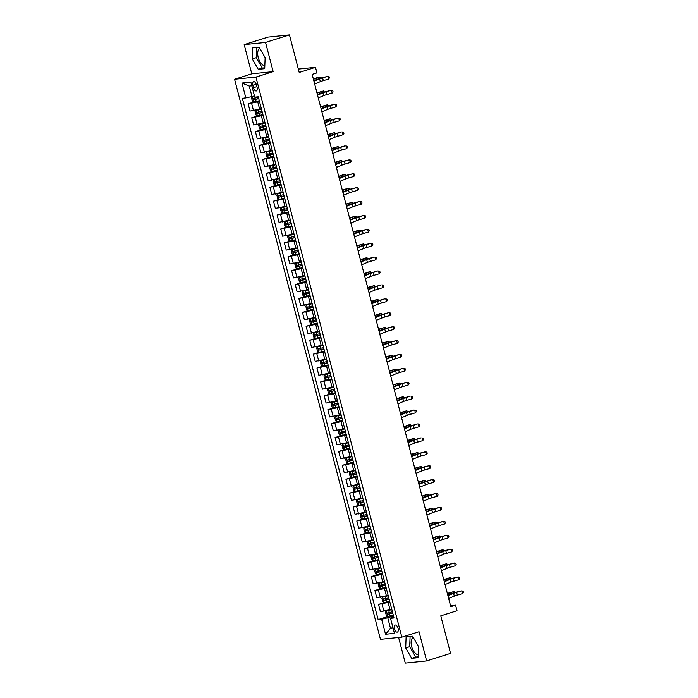 <?xml version="1.0" encoding="UTF-8"?>
<svg xmlns="http://www.w3.org/2000/svg" width="698" height="698" viewBox="0 0 698 698"><rect width="100%" height="100%" fill="white"/><g stroke="black" fill="none" stroke-linecap="round" stroke-linejoin="round"><path stroke-width="1.05" d="M413.277 637.475A9.004 4.458 -107.5 0 0 411.637 646.461A9.004 4.458 -107.5 0 0 418.25 654.689M398.069 628.383A3.691 1.832 -107.5 0 0 395.112 625.05A3.691 1.832 -107.5 0 0 394.37 628.767A3.691 1.832 -107.5 0 0 397.328 632.1A3.691 1.832 -107.5 0 0 398.069 628.383M264.83 65.691A9.004 4.458 72.5 0 1 258.216 57.463A9.004 4.458 72.5 0 1 259.857 48.476M398.602 637.466L405.276 663.1L426.644 660.91L450.55 653.38L440.77 615.837L457.024 610.715L455.576 605.149L450.542 605.663M234.572 79.249L380.462 639.324L401.83 637.134L255.939 77.059L234.572 79.249L251.786 73.822L273.154 71.632L265.545 42.438L244.178 44.62L251.786 73.822M244.178 44.62L268.084 37.09L289.452 34.9L299.224 72.444L315.487 67.322L298.351 69.076M265.545 42.438L289.452 34.9M315.487 67.322L316.936 72.88L312.154 74.389L450.795 606.658L455.576 605.149M252.859 85.252L253.496 87.704A3.577 1.771 -107.5 0 0 256.358 90.932A3.577 1.771 -107.5 0 0 257.073 87.337L256.436 84.886A3.577 1.771 -107.5 0 0 253.575 81.657A3.577 1.771 -107.5 0 0 252.859 85.252L256.218 84.196M251.812 85.802L249.265 86.063L252.013 96.629L242.389 98.435L378.133 619.58L388.018 616.465M245.879 98.078L241.97 83.053L250.861 82.146L254.77 97.162L258.269 96.804L394.012 617.948L390.522 618.306L394.431 633.322L385.54 634.238L381.632 619.222L378.133 619.58M273.154 71.632L255.939 77.059M426.644 660.91L419.044 631.716L401.83 637.134M390.522 618.306L393.716 616.814M392.939 627.581L390.514 628.348L393.07 628.087M254.438 95.87L252.013 96.629M259.49 101.498L248.139 103.845L254.011 101.995M261.375 108.731L250.024 111.069L248.139 103.845M263.111 115.406L251.76 117.744L257.632 115.894M264.996 122.63L253.644 124.977L251.76 117.744M266.732 129.304L255.389 131.652L261.253 129.802M268.617 136.538L257.265 138.885L255.389 131.652M270.353 143.212L259.01 145.55L264.874 143.701M272.237 150.445L260.895 152.783L259.01 145.55M273.974 157.12L262.631 159.458L268.494 157.608M275.858 164.344L264.516 166.691L262.631 159.458M277.603 171.019L266.252 173.366L272.115 171.516M279.479 178.252L268.137 180.59L266.252 173.366M281.224 184.926L269.873 187.265L275.745 185.415M283.1 192.159L271.758 194.498L269.873 187.265M284.845 198.834L273.494 201.172L279.366 199.323M286.73 206.058L275.378 208.405L273.494 201.172M288.466 212.733L277.115 215.08L282.987 213.23M290.351 219.966L278.999 222.304L277.115 215.08M292.087 226.641L280.736 228.979L286.608 227.129M293.971 233.874L282.62 236.212L280.736 228.979M295.708 240.548L284.356 242.887L290.228 241.037M297.592 247.773L286.241 250.12L284.356 242.887M299.329 254.447L287.986 256.794L293.849 254.945M301.213 261.68L289.862 264.019L287.986 256.794M302.949 268.355L291.607 270.693L297.47 268.843M304.834 275.588L293.492 277.926L291.607 270.693M306.57 282.262L295.228 284.601L301.091 282.751M308.455 289.487L297.112 291.834L295.228 284.601M310.2 296.161L298.849 298.508L304.712 296.659M312.076 303.394L300.733 305.733L298.849 298.508M313.821 310.069L302.47 312.407L308.341 310.558M315.705 317.302L304.354 319.64L302.47 312.407M317.442 323.977L306.09 326.315L311.962 324.465M319.326 331.201L307.975 333.548L306.09 326.315M321.063 337.876L309.711 340.223L315.583 338.373M322.947 345.109L311.596 347.447L309.711 340.223M324.683 351.783L313.332 354.122L319.204 352.272M326.568 359.016L315.217 361.355L313.332 354.122M328.304 365.691L316.953 368.029L322.825 366.18M330.189 372.915L318.838 375.262L316.953 368.029M331.925 379.59L320.583 381.937L326.446 380.087M333.81 386.823L322.459 389.161L320.583 381.937M335.546 393.498L324.204 395.836L330.067 393.986M337.431 400.731L326.088 403.069L324.204 395.836M339.167 407.396L327.824 409.743L333.688 407.894M341.052 414.629L329.709 416.976L327.824 409.743M342.797 421.304L331.445 423.651L337.317 421.801M344.672 428.537L333.33 430.875L331.445 423.651M346.417 435.212L335.066 437.55L340.938 435.7M348.302 442.436L336.951 444.783L335.066 437.55M350.038 449.111L338.687 451.458L344.559 449.608M351.923 456.344L340.572 458.691L338.687 451.458M353.659 463.018L342.308 465.357L348.18 463.516M355.544 470.251L344.193 472.59L342.308 465.357M357.28 476.926L345.929 479.264L351.801 477.415M359.165 484.15L347.813 486.497L345.929 479.264M360.901 490.825L349.558 493.172L355.422 491.322M362.786 498.058L351.434 500.396L349.558 493.172M364.522 504.733L353.179 507.071L359.042 505.221M366.406 511.966L355.064 514.304L353.179 507.071M368.143 518.64L356.8 520.978L362.663 519.129M370.027 525.864L358.685 528.212L356.8 520.978M371.772 532.539L360.421 534.886L366.284 533.036M373.648 539.772L362.306 542.11L360.421 534.886M375.393 546.447L364.042 548.785L369.914 546.935M377.269 553.68L365.926 556.018L364.042 548.785M379.014 560.354L367.663 562.693L373.535 560.843M380.899 567.579L369.547 569.926L367.663 562.693M382.635 574.253L371.284 576.6L377.156 574.751M384.519 581.486L373.168 583.825L371.284 576.6M386.256 588.161L374.905 590.499L380.776 588.65M388.14 595.394L376.789 597.732L374.905 590.499M389.877 602.069L378.525 604.407L384.397 602.557M391.761 609.293L380.41 611.64L378.525 604.407M393.498 615.968L387.765 617.774L390.514 628.348L385.54 634.238M381.632 619.222L387.765 617.774M249.265 86.063L241.97 83.053M252.266 58.929L258.277 69.329L264.716 68.674L265.135 57.611L259.124 47.202L252.685 47.865L252.266 58.929L256.279 57.664L262.3 68.064L264.743 67.811M418.137 657.673L418.556 646.61L412.544 636.201L406.114 636.864L405.686 647.927L411.707 658.327L418.137 657.673M256.672 47.455L256.279 57.664M262.3 68.064L258.277 69.329M410.092 636.454L409.709 646.662L415.72 657.062L418.172 656.818M415.72 657.062L411.707 658.327M409.709 646.662L405.686 647.927M313.926 81.195L319.588 78.857A5.767 0.506 165.4 0 1 322.607 77.853L327.79 76.352L321.734 77.827A8.655 0.768 -14.6 0 0 317.197 79.336L313.803 80.741M314.65 83.978L320.312 81.64A5.767 0.506 165.4 0 1 323.331 80.628L328.522 79.127L327.79 76.352L329.124 76.78L329.421 77.888L328.522 79.127M252.266 96.551L251.463 97.694L252.336 101.027L253.784 102.021L259.29 100.739M252.755 96.403L254.482 96.036M258.391 97.292L253.435 98.488L253.784 99.823L258.74 98.627M258.705 98.497L255.154 99.395L254.805 98.06M313.341 78.97A5.767 0.506 -14.6 0 0 314.091 78.726L318.026 77.347L319.963 77.042L316.028 78.412A8.655 0.768 165.4 0 1 313.419 79.249M320.277 78.263L319.963 77.042L320.775 78.106M317.546 95.103L323.209 92.764A5.767 0.506 165.4 0 1 326.228 91.752L331.419 90.251L325.355 91.735A8.655 0.768 -14.6 0 0 320.818 93.244L317.424 94.649M318.271 97.886L323.933 95.539A5.767 0.506 165.4 0 1 326.952 94.535L332.143 93.035L331.419 90.251L332.745 90.679L333.042 91.796L332.143 93.035M321.167 109.01L326.83 106.663A5.767 0.506 165.4 0 1 329.857 105.66L335.04 104.159L328.976 105.634A8.655 0.768 -14.6 0 0 324.439 107.143L321.054 108.548M321.891 111.793L327.554 109.446A5.767 0.506 165.4 0 1 330.582 108.443L335.764 106.942L335.04 104.159L336.375 104.587L336.663 105.703L335.764 106.942M324.788 122.909L330.451 120.571A5.767 0.506 165.4 0 1 333.478 119.567L338.661 118.067L332.597 119.541A8.655 0.768 -14.6 0 0 328.06 121.051L324.675 122.455M325.512 125.692L331.175 123.354A5.767 0.506 165.4 0 1 334.202 122.342L339.385 120.841L338.661 118.067L339.996 118.494L340.284 119.602L339.385 120.841M261.427 108.949L255.957 110.363L255.084 111.593L255.957 114.934L257.405 115.929L262.91 114.647M255.957 110.363L261.462 109.08M262.012 111.191L257.056 112.395L257.405 113.73L262.361 112.526M262.326 112.404L258.775 113.294L258.435 111.959M316.971 92.878A5.767 0.506 -14.6 0 0 317.712 92.625L323.584 90.941L319.649 92.319A8.655 0.768 165.4 0 1 317.04 93.148M323.898 92.171L323.584 90.941L324.396 92.014M265.057 122.857L259.577 124.27L258.714 125.5L259.577 128.833L261.026 129.828L266.531 128.545M260.991 129.802L259.551 124.296L265.083 122.988M265.641 125.099L260.677 126.303L261.026 127.638L265.982 126.434M265.955 126.303L262.396 127.202L262.055 125.867M320.591 106.785A5.767 0.506 -14.6 0 0 321.333 106.532L327.205 104.848L323.279 106.218A8.655 0.768 165.4 0 1 320.661 107.056M327.519 106.07L327.205 104.848L328.016 105.922M268.678 136.764L263.198 138.169L262.335 139.399L263.198 142.741L264.647 143.736L270.161 142.453M263.198 138.169L268.713 136.887M269.262 139.007L264.298 140.202L264.647 141.537L269.603 140.342M269.576 140.211L266.025 141.109L265.676 139.774M324.212 120.684A5.767 0.506 -14.6 0 0 324.954 120.44L328.889 119.061L330.826 118.756L326.9 120.126A8.655 0.768 165.4 0 1 324.282 120.963M331.149 119.977L330.826 118.756L331.637 119.82M328.409 136.817L334.072 134.478A5.767 0.506 165.4 0 1 337.099 133.466L341.409 131.948L336.218 133.449A8.655 0.768 -14.6 0 0 331.69 134.958L328.296 136.363M329.133 139.6L334.796 137.253A5.767 0.506 165.4 0 1 337.823 136.25L343.006 134.749L342.282 131.966L343.617 132.393L343.905 133.51L343.006 134.749M272.299 150.663L266.819 152.077L265.955 153.307L266.819 156.649L268.268 157.643L273.782 156.361M266.819 152.077L272.333 150.794M272.883 152.906L267.919 154.11L268.268 155.445L273.232 154.241M273.197 154.118L269.646 155.008L269.297 153.673M327.833 134.592A5.767 0.506 -14.6 0 0 328.584 134.339L334.447 132.655L330.52 134.033A8.655 0.768 165.4 0 1 327.903 134.862M334.77 133.885L334.447 132.655L335.258 133.728M332.039 150.724L337.692 148.377A5.767 0.506 165.4 0 1 340.72 147.374L345.03 145.847L339.839 147.348A8.655 0.768 -14.6 0 0 335.31 148.857L331.916 150.262M332.763 153.499L338.417 151.161A5.767 0.506 165.4 0 1 341.444 150.157L346.627 148.657L345.903 145.873L347.238 146.301L347.525 147.409L346.627 148.657M335.659 164.623L341.313 162.285A5.767 0.506 165.4 0 1 344.341 161.282L349.524 159.781L343.468 161.255A8.655 0.768 -14.6 0 0 338.931 162.765L335.537 164.17M336.384 167.407L342.046 165.068A5.767 0.506 165.4 0 1 345.065 164.056L350.248 162.555L349.524 159.781L350.858 160.208L351.146 161.317L350.248 162.555M339.28 178.531L344.943 176.193A5.767 0.506 165.4 0 1 347.962 175.181L353.144 173.68L347.089 175.163A8.655 0.768 -14.6 0 0 342.552 176.673L339.158 178.077M340.005 181.314L345.667 178.967A5.767 0.506 165.4 0 1 348.686 177.964L353.869 176.463L353.144 173.68L354.479 174.107L354.767 175.224L353.869 176.463M342.901 192.439L348.564 190.092A5.767 0.506 165.4 0 1 351.583 189.088L356.765 187.588L350.71 189.062A8.655 0.768 -14.6 0 0 346.173 190.571L342.779 191.976M343.625 195.213L349.288 192.875A5.767 0.506 165.4 0 1 352.307 191.871L357.489 190.371L356.765 187.588L358.1 188.015L358.388 189.123L357.489 190.371M346.522 206.338L352.185 203.999A5.767 0.506 165.4 0 1 355.203 202.987L359.514 201.469L354.331 202.97A8.655 0.768 -14.6 0 0 349.794 204.479L346.4 205.884M347.246 209.121L352.909 206.782A5.767 0.506 165.4 0 1 355.928 205.77L361.119 204.27L360.395 201.495L361.721 201.923L362.018 203.031L361.119 204.27M275.919 164.571L270.44 165.984L269.576 167.215L270.44 170.548L271.854 171.516L277.403 170.26M271.854 171.516L270.423 166.011L275.954 164.702M276.504 166.813L271.539 168.017L271.888 169.352L276.853 168.148M276.818 168.017L273.267 168.916L272.918 167.581M331.454 148.5A5.767 0.506 -14.6 0 0 332.204 148.246L338.068 146.563L334.141 147.932A8.655 0.768 165.4 0 1 331.524 148.77M338.39 147.784L338.068 146.563L338.888 147.636M279.54 178.479L274.061 179.883L273.197 181.114L274.07 184.455L275.509 185.45L281.024 184.167M274.061 179.883L279.575 178.601M280.125 180.721L275.16 181.916L275.509 183.251L280.474 182.056M280.439 181.925L276.888 182.824L276.539 181.489M335.075 162.398A5.767 0.506 -14.6 0 0 335.825 162.154L339.752 160.776L341.688 160.47L337.762 161.84A8.655 0.768 165.4 0 1 335.145 162.678M342.011 161.692L341.688 160.47L342.509 161.535M283.161 192.378L277.682 193.791L276.818 195.021L277.691 198.363L279.13 199.349L284.644 198.066M277.682 193.791L283.196 192.508M283.746 194.62L278.79 195.824L279.13 197.159L284.095 195.955M284.06 195.833L280.509 196.723L280.16 195.388M338.696 176.306A5.767 0.506 -14.6 0 0 339.446 176.053L343.372 174.683L345.318 174.369L341.383 175.739A8.655 0.768 165.4 0 1 338.766 176.577M345.632 175.591L345.318 174.369L346.129 175.442M286.782 206.285L281.303 207.699L280.439 208.929L281.311 212.262L282.716 213.23L288.265 211.974M281.303 207.699L286.817 206.416M287.367 208.528L282.411 209.732L282.751 211.066L287.716 209.862M287.681 209.732L284.13 210.63L283.781 209.295M282.716 213.23L281.285 207.725M342.317 190.205A5.767 0.506 -14.6 0 0 343.067 189.961L346.993 188.591L348.939 188.277L345.004 189.647A8.655 0.768 165.4 0 1 342.395 190.484M349.253 189.498L348.939 188.277L349.75 189.35M290.403 220.193L284.932 221.598L284.06 222.828L284.932 226.169L286.381 227.164L291.886 225.882M286.337 227.138L284.906 221.632L290.438 220.315M290.987 222.435L286.032 223.63L286.381 224.965L291.336 223.77M291.302 223.639L287.751 224.538L287.401 223.203M345.946 204.113A5.767 0.506 -14.6 0 0 346.688 203.86L352.56 202.184L348.625 203.554A8.655 0.768 165.4 0 1 346.016 204.392M352.874 203.406L352.56 202.184L353.371 203.249M350.143 220.245L355.806 217.907A5.767 0.506 165.4 0 1 358.824 216.895L364.016 215.394L357.952 216.869A8.655 0.768 -14.6 0 0 353.415 218.387L350.021 219.791M350.867 223.028L356.53 220.681A5.767 0.506 165.4 0 1 359.549 219.678L364.74 218.177L364.016 215.394L365.342 215.822L365.639 216.938L364.74 218.177M294.024 234.092L288.553 235.505L287.681 236.735L288.553 240.077L290.002 241.063L295.507 239.78M288.553 235.505L294.059 234.223M294.608 236.334L289.653 237.538L290.002 238.873L294.957 237.669M294.922 237.538L291.371 238.437L291.031 237.102M349.567 218.02A5.767 0.506 -14.6 0 0 350.309 217.767L354.244 216.397L356.181 216.083L352.246 217.453A8.655 0.768 165.4 0 1 349.637 218.291M356.495 217.305L356.181 216.083L356.992 217.157M353.764 234.153L359.426 231.806A5.767 0.506 165.4 0 1 362.454 230.802L366.755 229.276L361.573 230.776A8.655 0.768 -14.6 0 0 357.036 232.286L353.65 233.69M354.488 236.927L360.151 234.589A5.767 0.506 165.4 0 1 363.178 233.586L368.361 232.085L367.637 229.302L368.972 229.729L369.259 230.837L368.361 232.085M297.653 247.999L292.148 249.439L291.31 250.643L292.174 253.976L293.622 254.971L299.128 253.688M292.174 249.413L297.68 248.13M298.238 250.242L293.273 251.446L293.622 252.781L298.578 251.577M298.552 251.446L295.001 252.344L294.652 251.01M353.188 231.919A5.767 0.506 -14.6 0 0 353.93 231.675L359.802 229.991L355.875 231.361A8.655 0.768 165.4 0 1 353.258 232.198M360.124 231.213L359.802 229.991L360.613 231.064M357.385 248.052L363.047 245.713A5.767 0.506 165.4 0 1 366.075 244.701L371.257 243.201L365.194 244.684A8.655 0.768 -14.6 0 0 360.657 246.193L357.271 247.598M358.109 250.835L363.771 248.497A5.767 0.506 165.4 0 1 366.799 247.485L371.982 245.984L371.257 243.201L372.592 243.637L372.88 244.745L371.982 245.984M301.274 261.907L295.795 263.312L294.931 264.542L295.795 267.884L297.243 268.878L302.757 267.596M295.795 263.312L301.309 262.029M301.859 264.149L296.894 265.345L297.243 266.68L302.208 265.476M302.173 265.353L298.622 266.243L298.273 264.908M356.809 245.827A5.767 0.506 -14.6 0 0 357.551 245.574L363.422 243.89L359.496 245.268A8.655 0.768 165.4 0 1 356.879 246.106M363.745 245.12L363.422 243.89L364.234 244.963M361.006 261.959L366.668 259.621A5.767 0.506 165.4 0 1 369.696 258.609L374.006 257.082L368.814 258.583A8.655 0.768 -14.6 0 0 364.286 260.101L360.892 261.497M361.73 264.743L367.392 262.396A5.767 0.506 165.4 0 1 370.42 261.392L375.603 259.892L374.878 257.108L376.213 257.536L376.501 258.653L375.603 259.892M304.895 275.806L299.416 277.219L298.552 278.45L299.416 281.783L300.864 282.777L306.378 281.495M300.829 282.76L299.39 277.246L304.93 275.937M305.48 278.048L300.515 279.252L300.864 280.587L305.829 279.383M305.794 279.252L302.243 280.151L301.894 278.816M360.43 259.735A5.767 0.506 -14.6 0 0 361.18 259.481L365.106 258.112L367.043 257.798L363.117 259.167A8.655 0.768 165.4 0 1 360.5 260.005M367.366 259.019L367.043 257.798L367.855 258.871M364.635 275.867L370.289 273.52A5.767 0.506 165.4 0 1 373.317 272.517L377.627 270.99L372.435 272.49A8.655 0.768 -14.6 0 0 367.907 274L364.513 275.405M365.359 278.642L371.013 276.303A5.767 0.506 165.4 0 1 374.041 275.291L379.223 273.799L378.499 271.016L379.834 271.443L380.122 272.552L379.223 273.799M308.516 289.714L303.037 291.127L302.173 292.357L303.045 295.69L304.485 296.685L309.999 295.402M303.037 291.127L308.551 289.844M309.101 291.956L304.136 293.16L304.485 294.486L309.45 293.291M309.415 293.16L305.864 294.059L305.515 292.724M364.051 273.633A5.767 0.506 -14.6 0 0 364.801 273.389L368.727 272.011L370.664 271.705L366.738 273.075A8.655 0.768 165.4 0 1 364.12 273.913M370.987 272.927L370.664 271.705L371.484 272.778M368.256 289.766L373.919 287.428A5.767 0.506 165.4 0 1 376.937 286.416L381.248 284.897L376.065 286.398A8.655 0.768 -14.6 0 0 371.528 287.908L368.134 289.312M368.98 292.549L374.643 290.211A5.767 0.506 165.4 0 1 377.662 289.199L382.844 287.698L382.12 284.915L383.455 285.351L383.743 286.459L382.844 287.698M312.137 303.621L306.658 305.026L305.794 306.256L306.666 309.598L308.106 310.593L313.62 309.31M306.658 305.026L312.172 303.743M312.721 305.855L307.757 307.059L308.106 308.394L313.07 307.19M313.036 307.068L309.484 307.958L309.135 306.623M367.671 287.541A5.767 0.506 -14.6 0 0 368.422 287.288L374.285 285.604L370.359 286.983A8.655 0.768 165.4 0 1 367.741 287.82M374.608 286.834L374.285 285.604L375.105 286.677M371.877 303.674L377.539 301.335A5.767 0.506 165.4 0 1 380.558 300.323L384.868 298.796L379.686 300.297A8.655 0.768 -14.6 0 0 375.149 301.815L371.755 303.211M372.601 306.457L378.264 304.11A5.767 0.506 165.4 0 1 381.283 303.106L386.465 301.606L385.741 298.823L387.076 299.25L387.364 300.367L386.465 301.606M375.498 317.581L381.16 315.234A5.767 0.506 165.4 0 1 384.179 314.231L388.489 312.704L383.307 314.205A8.655 0.768 -14.6 0 0 378.77 315.714L375.376 317.119M376.222 320.356L381.885 318.018A5.767 0.506 165.4 0 1 384.903 317.005L390.086 315.505L389.362 312.73L390.697 313.158L390.985 314.266L390.086 315.505M379.119 331.48L384.781 329.142A5.767 0.506 165.4 0 1 387.8 328.13L392.991 326.629L386.928 328.112A8.655 0.768 -14.6 0 0 382.391 329.622L378.997 331.026M379.843 334.263L385.505 331.925A5.767 0.506 165.4 0 1 388.524 330.913L393.716 329.412L392.991 326.629L394.318 327.057L394.614 328.173L393.716 329.412M382.74 345.388L388.402 343.05A5.767 0.506 165.4 0 1 391.421 342.037L396.612 340.537L390.548 342.011A8.655 0.768 -14.6 0 0 386.011 343.529L382.617 344.925M383.464 348.171L389.126 345.824A5.767 0.506 165.4 0 1 392.154 344.821L397.337 343.32L396.612 340.537L397.939 340.964L398.235 342.081L397.337 343.32M386.36 359.296L392.023 356.948A5.767 0.506 165.4 0 1 395.051 355.945L399.352 354.418L394.169 355.919A8.655 0.768 -14.6 0 0 389.632 357.428L386.247 358.833M387.085 362.07L392.747 359.732A5.767 0.506 165.4 0 1 395.775 358.72L400.957 357.219L400.233 354.444L401.568 354.872L401.856 355.98L400.957 357.219M389.981 373.194L395.644 370.856A5.767 0.506 165.4 0 1 398.671 369.844L402.973 368.326L397.79 369.827A8.655 0.768 -14.6 0 0 393.262 371.336L389.868 372.741M390.706 375.978L396.368 373.639A5.767 0.506 165.4 0 1 399.396 372.627L404.578 371.127L403.854 368.343L405.189 368.771L405.477 369.888L404.578 371.127M393.611 387.102L399.265 384.755A5.767 0.506 165.4 0 1 402.292 383.752L406.602 382.225L401.411 383.726A8.655 0.768 -14.6 0 0 396.883 385.244L393.489 386.64M394.335 389.885L399.989 387.538A5.767 0.506 165.4 0 1 403.016 386.535L408.199 385.034L407.475 382.251L408.81 382.679L409.098 383.795L408.199 385.034M397.232 401.001L402.886 398.663A5.767 0.506 165.4 0 1 405.913 397.659L410.223 396.132L405.041 397.633A8.655 0.768 -14.6 0 0 400.504 399.143L397.11 400.547M397.956 403.784L403.61 401.446A5.767 0.506 165.4 0 1 406.637 400.434L411.82 398.933L411.096 396.159L412.431 396.586L412.719 397.694L411.82 398.933M400.853 414.909L406.515 412.57A5.767 0.506 165.4 0 1 409.534 411.558L413.844 410.04L408.662 411.541A8.655 0.768 -14.6 0 0 404.125 413.05L400.731 414.455M401.577 417.692L407.239 415.354A5.767 0.506 165.4 0 1 410.258 414.342L415.441 412.841L414.717 410.058L416.052 410.485L416.34 411.602L415.441 412.841M404.474 428.816L410.136 426.469A5.767 0.506 165.4 0 1 413.155 425.466L417.465 423.939L412.282 425.44A8.655 0.768 -14.6 0 0 407.745 426.958L404.351 428.354M405.198 431.6L410.86 429.253A5.767 0.506 165.4 0 1 413.879 428.249L419.062 426.748L418.338 423.965L419.673 424.393L419.96 425.51L419.062 426.748M408.094 442.715L413.757 440.377A5.767 0.506 165.4 0 1 416.776 439.374L421.086 437.847L415.903 439.347A8.655 0.768 -14.6 0 0 411.366 440.857L407.972 442.262M408.819 445.499L414.481 443.16A5.767 0.506 165.4 0 1 417.5 442.148L422.691 440.647L421.958 437.873L423.293 438.3L423.59 439.408L422.691 440.647M411.715 456.623L417.378 454.285A5.767 0.506 165.4 0 1 420.397 453.272L425.588 451.772L419.524 453.255A8.655 0.768 -14.6 0 0 414.987 454.764L411.593 456.169M412.439 459.406L418.102 457.059A5.767 0.506 165.4 0 1 421.121 456.056L426.312 454.555L425.588 451.772L426.914 452.199L427.211 453.316L426.312 454.555M415.336 470.531L420.999 468.184A5.767 0.506 165.4 0 1 424.026 467.18L429.209 465.679L423.145 467.154A8.655 0.768 -14.6 0 0 418.608 468.663L415.223 470.068M416.06 473.305L421.723 470.967A5.767 0.506 165.4 0 1 424.75 469.963L429.933 468.463L429.209 465.679L430.544 466.107L430.832 467.215L429.933 468.463M418.957 484.429L424.62 482.091A5.767 0.506 165.4 0 1 427.647 481.088L431.949 479.561L426.766 481.062A8.655 0.768 -14.6 0 0 422.229 482.571L418.844 483.976M419.681 487.213L425.344 484.874A5.767 0.506 165.4 0 1 428.371 483.862L433.554 482.362L432.83 479.587L434.165 480.015L434.453 481.123L433.554 482.362M422.578 498.337L428.24 495.999A5.767 0.506 165.4 0 1 431.268 494.987L435.578 493.469L430.387 494.969A8.655 0.768 -14.6 0 0 425.859 496.479L422.465 497.883M423.302 501.12L428.965 498.773A5.767 0.506 165.4 0 1 431.992 497.77L437.175 496.269L436.451 493.486L437.786 493.914L438.074 495.03L437.175 496.269M426.208 512.245L431.861 509.898A5.767 0.506 165.4 0 1 434.889 508.894L439.199 507.367L434.008 508.868A8.655 0.768 -14.6 0 0 429.479 510.378L426.085 511.782M426.932 515.019L432.586 512.681A5.767 0.506 165.4 0 1 435.613 511.678L440.796 510.177L440.072 507.394L441.406 507.821L441.694 508.929L440.796 510.177M429.828 526.144L435.482 523.805A5.767 0.506 165.4 0 1 438.51 522.802L443.692 521.301L437.637 522.776A8.655 0.768 -14.6 0 0 433.1 524.285L429.706 525.69M430.553 528.927L436.215 526.589A5.767 0.506 165.4 0 1 439.234 525.577L444.417 524.076L443.692 521.301L445.027 521.729L445.315 522.837L444.417 524.076M433.449 540.051L439.112 537.713A5.767 0.506 165.4 0 1 442.131 536.701L446.441 535.183L441.258 536.683A8.655 0.768 -14.6 0 0 436.721 538.193L433.327 539.598M434.173 542.835L439.836 540.488A5.767 0.506 165.4 0 1 442.855 539.484L448.037 537.984L447.313 535.2L448.648 535.628L448.936 536.745L448.037 537.984M315.758 317.52L310.278 318.934L309.415 320.164L310.287 323.497L311.727 324.491L317.241 323.209M311.692 324.474L310.261 318.96L315.793 317.651M316.342 319.763L311.387 320.967L311.727 322.301L316.691 321.097M316.656 320.967L313.105 321.865L312.756 320.53M371.292 301.449A5.767 0.506 -14.6 0 0 372.043 301.196L375.969 299.826L377.915 299.512L373.98 300.882A8.655 0.768 165.4 0 1 371.371 301.719M378.229 300.733L377.915 299.512L378.726 300.585M319.379 331.428L313.899 332.841L313.036 334.072L313.908 337.404L315.348 338.399L320.862 337.117M315.313 338.373L313.882 332.867L319.414 331.559M319.963 333.67L315.007 334.866L315.356 336.2L320.312 335.005M320.277 334.874L316.726 335.773L316.377 334.438M374.913 315.348A5.767 0.506 -14.6 0 0 375.664 315.103L379.59 313.725L381.536 313.419L377.601 314.789A8.655 0.768 165.4 0 1 374.992 315.627M381.85 314.641L381.536 313.419L382.347 314.493M323 345.327L317.529 346.74L316.656 347.97L317.529 351.312L318.977 352.307L324.483 351.024M317.529 346.74L323.034 345.458M323.584 347.569L318.628 348.773L318.977 350.108L323.933 348.904M323.898 348.782L320.347 349.672L319.998 348.337M378.543 329.255A5.767 0.506 -14.6 0 0 379.284 329.002L385.156 327.318L381.221 328.697A8.655 0.768 165.4 0 1 378.613 329.535M385.471 328.549L385.156 327.318L385.968 328.392M326.629 359.234L321.15 360.648L320.277 361.878L321.15 365.211L322.598 366.206L328.104 364.923M321.15 360.648L326.655 359.365M327.205 361.477L322.249 362.681L322.598 364.016L327.554 362.812M327.519 362.681L323.968 363.579L323.628 362.245M382.164 343.163A5.767 0.506 -14.6 0 0 382.905 342.91L388.777 341.226L384.842 342.596A8.655 0.768 165.4 0 1 382.234 343.433M389.091 342.448L388.777 341.226L389.589 342.299M330.25 373.142L324.745 374.582L323.907 375.786L324.771 379.119L326.219 380.113L331.733 378.831M324.771 374.556L330.276 373.264M330.835 375.384L325.87 376.58L326.219 377.915L331.175 376.719M331.149 376.588L327.598 377.487L327.249 376.152M385.785 357.062A5.767 0.506 -14.6 0 0 386.526 356.818L390.461 355.439L392.398 355.134L388.472 356.504A8.655 0.768 165.4 0 1 385.854 357.341M392.721 356.355L392.398 355.134L393.21 356.207M333.871 387.041L328.392 388.454L327.528 389.685L328.392 393.026L329.84 394.021L335.354 392.738M328.392 388.454L333.906 387.172M334.455 389.283L329.491 390.487L329.84 391.822L334.804 390.618M334.77 390.496L331.218 391.386L330.869 390.051M389.405 370.97A5.767 0.506 -14.6 0 0 390.156 370.717L396.019 369.033L392.093 370.411A8.655 0.768 165.4 0 1 389.475 371.24M396.342 370.263L396.019 369.033L396.83 370.106M337.492 400.949L331.986 402.388L331.149 403.592L332.012 406.925L333.461 407.92L338.975 406.637M332.012 402.362L337.527 401.08M338.076 403.191L333.112 404.395L333.461 405.73L338.425 404.526M338.39 404.395L334.839 405.294L334.49 403.959M393.026 384.877A5.767 0.506 -14.6 0 0 393.777 384.624L399.64 382.94L395.714 384.31A8.655 0.768 165.4 0 1 393.096 385.148M399.963 384.162L399.64 382.94L400.451 384.013M341.113 414.856L335.633 416.261L334.77 417.5L335.642 420.833L337.082 421.828L342.596 420.545M335.633 416.261L341.148 414.978M341.697 417.099L336.733 418.294L337.082 419.629L342.046 418.434M342.011 418.303L338.46 419.201L338.111 417.866M396.647 398.776A5.767 0.506 -14.6 0 0 397.398 398.532L401.324 397.153L403.261 396.848L399.335 398.218A8.655 0.768 165.4 0 1 396.717 399.055M403.584 398.069L403.261 396.848L404.081 397.921M344.733 428.755L339.254 430.169L338.39 431.399L339.263 434.741L340.703 435.735L346.217 434.453M339.254 430.169L344.768 428.886M345.318 430.998L340.354 432.202L340.703 433.537L345.667 432.332M345.632 432.21L342.081 433.1L341.732 431.765M400.268 412.684A5.767 0.506 -14.6 0 0 401.018 412.431L406.882 410.747L402.955 412.125A8.655 0.768 165.4 0 1 400.338 412.954M407.204 411.977L406.882 410.747L407.702 411.82M348.354 442.663L342.875 444.076L342.011 445.307L342.884 448.64L344.323 449.634L349.838 448.352M342.875 444.076L348.389 442.794M348.939 444.905L343.983 446.109L344.323 447.444L349.288 446.24M349.253 446.109L345.702 447.008L345.353 445.673M403.889 426.591A5.767 0.506 -14.6 0 0 404.639 426.338L408.566 424.969L410.511 424.654L406.576 426.024A8.655 0.768 165.4 0 1 403.968 426.862M410.825 425.876L410.511 424.654L411.323 425.728M351.975 456.571L346.496 457.975L345.632 459.214L346.505 462.547L347.953 463.542L353.458 462.259M346.496 457.975L352.01 456.693M352.56 458.813L347.604 460.008L347.953 461.343L352.909 460.148M352.874 460.017L349.323 460.916L348.974 459.581M407.51 440.49A5.767 0.506 -14.6 0 0 408.26 440.246L412.195 438.868L414.132 438.562L410.197 439.932A8.655 0.768 165.4 0 1 407.588 440.77M414.446 439.784L414.132 438.562L414.944 439.627M355.596 470.469L350.126 471.883L349.253 473.113L350.126 476.455L351.574 477.449L357.079 476.167M350.126 471.883L355.631 470.6M356.181 472.712L351.225 473.916L351.574 475.251L356.53 474.047M356.495 473.925L352.944 474.815L352.603 473.48M411.139 454.398A5.767 0.506 -14.6 0 0 411.881 454.145L417.753 452.461L413.818 453.84A8.655 0.768 165.4 0 1 411.209 454.668M418.067 453.691L417.753 452.461L418.564 453.534M359.226 484.377L353.72 485.817L352.883 487.021L353.746 490.354L355.195 491.348L360.7 490.066M353.746 485.791L359.252 484.508M359.81 486.619L354.846 487.823L355.195 489.158L360.151 487.954M360.124 487.823L356.565 488.722L356.224 487.387M414.76 468.306A5.767 0.506 -14.6 0 0 415.502 468.053L421.374 466.369L417.448 467.739A8.655 0.768 165.4 0 1 414.83 468.576M421.688 467.59L421.374 466.369L422.185 467.442M362.847 498.285L357.367 499.689L356.504 500.92L357.367 504.261L358.816 505.256L364.33 503.973M357.367 499.689L362.881 498.407M363.431 500.527L358.467 501.722L358.816 503.057L363.771 501.862M363.745 501.731L360.194 502.63L359.845 501.295M418.381 482.205A5.767 0.506 -14.6 0 0 419.123 481.96L423.058 480.582L424.995 480.276L421.069 481.646A8.655 0.768 165.4 0 1 418.451 482.484M425.318 481.498L424.995 480.276L425.806 481.341M366.467 512.184L360.988 513.597L360.124 514.827L360.988 518.169L362.437 519.164L367.951 517.872M360.988 513.597L366.502 512.315M367.052 514.426L362.088 515.63L362.437 516.965L367.401 515.761M367.366 515.639L363.815 516.529L363.466 515.194M422.002 496.112A5.767 0.506 -14.6 0 0 422.752 495.859L426.679 494.489L428.616 494.175L424.689 495.545A8.655 0.768 165.4 0 1 422.072 496.383M428.938 495.397L428.616 494.175L429.427 495.248M370.088 526.091L364.609 527.505L363.745 528.735L364.609 532.068L366.057 533.063L371.572 531.78M364.609 527.505L370.123 526.222M370.673 528.334L365.708 529.538L366.057 530.873L371.022 529.669M370.987 529.538L367.436 530.436L367.087 529.101M425.623 510.011A5.767 0.506 -14.6 0 0 426.373 509.767L432.236 508.083L428.31 509.453A8.655 0.768 165.4 0 1 425.693 510.29M432.559 509.304L432.236 508.083L433.057 509.156M373.709 539.999L368.23 541.404L367.366 542.634L368.239 545.976L369.678 546.97L375.192 545.688M368.23 541.404L373.744 540.121M374.294 542.241L369.329 543.437L369.678 544.772L374.643 543.576M374.608 543.445L371.057 544.344L370.708 543.009M429.244 523.919A5.767 0.506 -14.6 0 0 429.994 523.666L433.92 522.296L435.857 521.991L431.931 523.36A8.655 0.768 165.4 0 1 429.314 524.198M436.18 523.212L435.857 521.991L436.678 523.055M377.33 553.898L371.851 555.311L370.987 556.542L371.86 559.883L373.299 560.869L378.813 559.587M371.851 555.311L377.365 554.029M377.915 556.14L372.959 557.344L373.299 558.679L378.264 557.475M378.229 557.353L374.678 558.243L374.329 556.908M432.865 537.826A5.767 0.506 -14.6 0 0 433.615 537.573L437.541 536.204L439.487 535.89L435.552 537.259A8.655 0.768 165.4 0 1 432.943 538.097M439.801 537.111L439.487 535.89L440.298 536.963M437.07 553.959L442.733 551.612A5.767 0.506 165.4 0 1 445.752 550.609L450.934 549.108L444.879 550.582A8.655 0.768 -14.6 0 0 440.342 552.092L436.948 553.497M437.794 556.734L443.457 554.395A5.767 0.506 165.4 0 1 446.476 553.392L451.658 551.891L450.934 549.108L452.269 549.535L452.557 550.643L451.658 551.891M380.951 567.806L375.472 569.219L374.608 570.449L375.48 573.782L376.92 574.777L382.434 573.494M375.472 569.219L380.986 567.936M381.536 570.048L376.58 571.252L376.92 572.587L381.885 571.383M381.85 571.252L378.299 572.151L377.95 570.816M436.486 551.725A5.767 0.506 -14.6 0 0 437.236 551.481L441.162 550.111L443.108 549.797L439.173 551.167A8.655 0.768 165.4 0 1 436.564 552.005M443.422 551.019L443.108 549.797L443.919 550.87M440.691 567.858L446.354 565.52A5.767 0.506 165.4 0 1 449.372 564.508L454.564 563.007L448.5 564.49A8.655 0.768 -14.6 0 0 443.963 565.999L440.569 567.404M441.415 570.641L447.078 568.303A5.767 0.506 165.4 0 1 450.097 567.291L455.288 565.79L454.564 563.007L455.89 563.443L456.187 564.551L455.288 565.79M384.572 581.713L379.101 583.118L378.229 584.348L379.101 587.69L380.55 588.684L386.055 587.402M379.101 583.118L384.607 581.835M385.156 583.956L380.201 585.151L380.55 586.486L385.505 585.29M385.471 585.16L381.919 586.058L381.57 584.723M440.115 565.633A5.767 0.506 -14.6 0 0 440.857 565.38L446.729 563.696L442.794 565.075A8.655 0.768 165.4 0 1 440.185 565.912M447.043 564.926L446.729 563.696L447.54 564.769M444.312 581.766L449.974 579.427A5.767 0.506 165.4 0 1 452.993 578.415L458.185 576.914L452.121 578.389A8.655 0.768 -14.6 0 0 447.584 579.907L444.19 581.312M445.036 584.549L450.699 582.202A5.767 0.506 165.4 0 1 453.717 581.198L458.909 579.698L458.185 576.914L459.511 577.342L459.808 578.459L458.909 579.698M388.201 595.612L382.722 597.026L381.85 598.256L382.722 601.597L384.17 602.583L389.676 601.301M382.722 597.026L388.228 595.743M388.777 597.854L383.821 599.059L384.17 600.393L389.126 599.189M389.091 599.059L385.54 599.957L385.2 598.622M443.736 579.541A5.767 0.506 -14.6 0 0 444.478 579.288L450.35 577.604L446.415 578.974A8.655 0.768 165.4 0 1 443.806 579.811M450.664 578.825L450.35 577.604L451.161 578.677M447.933 595.673L453.595 593.326A5.767 0.506 165.4 0 1 456.623 592.323L461.806 590.822L455.742 592.297A8.655 0.768 -14.6 0 0 451.205 593.806L447.819 595.211M448.657 598.448L454.319 596.109A5.767 0.506 165.4 0 1 457.347 595.106L462.53 593.605L461.806 590.822L463.14 591.25L463.428 592.358L462.53 593.605M391.822 609.52L386.317 610.959L385.479 612.163L386.343 615.496L387.791 616.491L393.297 615.208M386.343 610.933L391.848 609.651M392.407 611.762L387.442 612.966L387.791 614.301L392.747 613.097M392.721 612.966L389.17 613.865L388.821 612.53M447.357 593.44A5.767 0.506 -14.6 0 0 448.099 593.195L453.97 591.511L450.044 592.881A8.655 0.768 165.4 0 1 447.427 593.719M454.293 592.733L453.97 591.511L454.782 592.585M259.656 109.272L257.771 102.039M263.277 123.18L261.392 115.947M266.898 137.078L265.013 129.854M270.519 150.986L268.634 143.753M274.139 164.894L272.255 157.661M277.76 178.793L275.876 171.56M281.381 192.7L279.505 185.467M285.002 206.599L283.126 199.375M288.632 220.507L286.747 213.274M292.253 234.415L290.368 227.182M295.873 248.314L293.989 241.089M299.494 262.221L297.61 254.988M303.115 276.129L301.231 268.896M306.736 290.028L304.851 282.803M310.357 303.935L308.472 296.702M313.978 317.843L312.102 310.61M317.607 331.742L315.723 324.518M321.228 345.65L319.344 338.417M324.849 359.557L322.965 352.324M328.47 373.456L326.585 366.232M332.091 387.364L330.206 380.131M335.712 401.271L333.827 394.038M339.333 415.17L337.448 407.946M342.954 429.078L341.069 421.845M346.574 442.986L344.699 435.753M350.204 456.885L348.319 449.66M353.825 470.792L351.94 463.559M357.446 484.7L355.561 477.467M361.067 498.599L359.182 491.375M364.688 512.506L362.803 505.273M368.308 526.414L366.424 519.181M371.929 540.313L370.045 533.08M375.55 554.221L373.674 546.988M379.171 568.12L377.295 560.895M382.801 582.027L380.916 574.794M386.422 595.935L384.537 588.702M390.042 609.834L388.158 602.61M253.522 110.712L251.638 103.487M257.143 124.619L255.259 117.386M260.764 138.527L258.879 131.294M264.385 152.426L262.5 145.193M268.006 166.333L266.121 159.1M271.627 180.232L269.742 173.008M275.248 194.14L273.363 186.907M278.868 208.048L276.993 200.815M282.489 221.947L280.613 214.722M286.119 235.854L284.234 228.621M289.74 249.762L287.855 242.529M293.361 263.661L291.476 256.436M296.982 277.568L295.097 270.335M300.602 291.476L298.718 284.243M304.223 305.375L302.339 298.151M307.844 319.283L305.96 312.05M311.465 333.19L309.589 325.957M315.095 347.089L313.21 339.865M318.716 360.997L316.831 353.764M322.336 374.905L320.452 367.671M325.957 388.803L324.073 381.579M329.578 402.711L327.694 395.478M333.199 416.619L331.314 409.386M336.82 430.518L334.935 423.293M340.441 444.425L338.556 437.192M344.062 458.333L342.186 451.1M347.691 472.232L345.807 464.999M351.312 486.14L349.428 478.907M354.933 500.038L353.048 492.814M358.554 513.946L356.669 506.713M362.175 527.854L360.29 520.621M365.796 541.753L363.911 534.528M369.416 555.66L367.532 548.427M373.037 569.568L371.161 562.335M376.658 583.467L374.782 576.243M380.288 597.375L378.403 590.142M383.909 611.282L382.024 604.049M256.89 86.631L253.496 87.704M319.588 78.857L320.312 81.64M322.607 77.853L323.331 80.628M252.318 96.533L253.74 101.995M255.625 99.421L256.175 101.533M255.032 97.135L255.276 98.086M316.36 79.685L316.028 78.412M255.154 99.395L253.784 99.823M323.209 92.764L323.933 95.539M326.228 91.752L326.952 94.535M326.83 106.663L327.554 109.446M329.857 105.66L330.582 108.443M330.451 120.571L331.175 123.354M333.478 119.567L334.202 122.342M255.93 110.397L257.361 115.903M259.246 113.32L259.796 115.44M258.347 109.874L258.897 111.985M319.981 93.584L319.649 92.319M258.775 113.294L257.405 113.73M262.867 127.228L263.416 129.339M261.968 123.782L262.518 125.893M323.61 107.492L323.279 106.218M262.396 127.202L261.026 127.638M263.172 138.204L264.612 143.709M266.488 141.136L267.037 143.247M265.589 137.681L266.139 139.801M327.231 121.4L326.9 120.126M266.025 141.109L264.647 141.537M334.072 134.478L334.796 137.253M337.099 133.466L337.823 136.25M266.793 152.112L268.233 157.617M270.109 155.035L270.658 157.155M269.21 151.588L269.76 153.7M330.852 135.299L330.52 134.033M269.646 155.008L268.268 155.445M337.692 148.377L338.417 151.161M340.72 147.374L341.444 150.157M341.313 162.285L342.046 165.068M344.341 161.282L345.065 164.056M344.943 176.193L345.667 178.967M347.962 175.181L348.686 177.964M348.564 190.092L349.288 192.875M351.583 189.088L352.307 191.871M352.185 203.999L352.909 206.782M355.203 202.987L355.928 205.77M273.729 168.942L274.288 171.054M272.831 165.496L273.389 167.607M334.473 149.206L334.141 147.932M273.267 168.916L271.888 169.352M274.044 179.918L275.474 185.424M277.359 182.85L277.909 184.961M276.46 179.395L277.01 181.515M338.094 163.114L337.762 161.84M276.888 182.824L275.509 183.251M277.664 193.826L279.095 199.331M280.98 196.749L281.53 198.869M280.081 193.302L280.631 195.414M341.715 177.013L341.383 175.739M280.509 196.723L279.13 197.159M284.601 210.656L285.15 212.768M283.702 207.21L284.252 209.321M345.336 190.92L345.004 189.647M284.13 210.63L282.751 211.066M288.222 224.564L288.771 226.676M287.323 221.109L287.873 223.229M348.956 204.828L348.625 203.554M287.751 224.538L286.381 224.965M355.806 217.907L356.53 220.681M358.824 216.895L359.549 219.678M288.527 235.54L289.958 241.046M291.843 238.463L292.392 240.574M290.944 235.017L291.494 237.128M352.577 218.727L352.246 217.453M291.371 238.437L290.002 238.873M359.426 231.806L360.151 234.589M362.454 230.802L363.178 233.586M292.148 249.439L293.588 254.945M295.463 252.371L296.013 254.482M294.565 248.924L295.114 251.036M356.207 232.635L355.875 231.361M295.001 252.344L293.622 252.781M363.047 245.713L363.771 248.497M366.075 244.701L366.799 247.485M295.769 263.347L297.208 268.852M299.084 266.278L299.634 268.39M298.186 262.823L298.735 264.943M359.828 246.542L359.496 245.268M298.622 266.243L297.243 266.68M366.668 259.621L367.392 262.396M369.696 258.609L370.42 261.392M302.705 280.177L303.255 282.289M301.806 276.731L302.356 278.842M363.449 260.441L363.117 259.167M302.243 280.151L300.864 280.587M370.289 273.52L371.013 276.303M373.317 272.517L374.041 275.291M303.019 291.153L304.45 296.659M306.326 294.085L306.884 296.196M305.427 290.638L305.986 292.75M367.069 274.349L366.738 273.075M305.864 294.059L304.485 294.486M373.919 287.428L374.643 290.211M376.937 286.416L377.662 289.199M306.64 305.061L308.071 310.566M309.956 307.984L310.505 310.104M309.057 304.537L309.607 306.658M370.69 288.257L370.359 286.983M309.484 307.958L308.106 308.394M377.539 301.335L378.264 304.11M380.558 300.323L381.283 303.106M381.16 315.234L381.885 318.018M384.179 314.231L384.903 317.005M384.781 329.142L385.505 331.925M387.8 328.13L388.524 330.913M388.402 343.05L389.126 345.824M391.421 342.037L392.154 344.821M392.023 356.948L392.747 359.732M395.051 355.945L395.775 358.72M395.644 370.856L396.368 373.639M398.671 369.844L399.396 372.627M399.265 384.755L399.989 387.538M402.292 383.752L403.016 386.535M402.886 398.663L403.61 401.446M405.913 397.659L406.637 400.434M406.515 412.57L407.239 415.354M409.534 411.558L410.258 414.342M410.136 426.469L410.86 429.253M413.155 425.466L413.879 428.249M413.757 440.377L414.481 443.16M416.776 439.374L417.5 442.148M417.378 454.285L418.102 457.059M420.397 453.272L421.121 456.056M420.999 468.184L421.723 470.967M424.026 467.18L424.75 469.963M424.62 482.091L425.344 484.874M427.647 481.088L428.371 483.862M428.24 495.999L428.965 498.773M431.268 494.987L431.992 497.77M431.861 509.898L432.586 512.681M434.889 508.894L435.613 511.678M435.482 523.805L436.215 526.589M438.51 522.802L439.234 525.577M439.112 537.713L439.836 540.488M442.131 536.701L442.855 539.484M313.577 321.891L314.126 324.003M312.678 318.445L313.228 320.556M374.311 302.155L373.98 300.882M313.105 321.865L311.727 322.301M317.197 335.799L317.747 337.911M316.299 332.353L316.848 334.464M377.932 316.063L377.601 314.789M316.726 335.773L315.356 336.2M317.503 346.775L318.934 352.281M320.818 349.698L321.368 351.818M319.92 346.252L320.469 348.363M381.553 329.971L381.221 328.697M320.347 349.672L318.977 350.108M321.124 360.674L322.563 366.18M324.439 363.606L324.989 365.717M323.54 360.159L324.09 362.271M385.174 343.87L384.842 342.596M323.968 363.579L322.598 364.016M324.745 374.582L326.184 380.087M328.06 377.513L328.61 379.625M327.161 374.067L327.711 376.178M388.803 357.777L388.472 356.504M327.598 377.487L326.219 377.915M328.365 388.489L329.805 393.995M331.681 391.412L332.231 393.532M330.782 387.966L331.332 390.077M392.424 371.685L392.093 370.411M331.218 391.386L329.84 391.822M331.986 402.388L333.426 407.894M335.302 405.32L335.851 407.431M334.403 401.874L334.961 403.985M396.045 385.584L395.714 384.31M334.839 405.294L333.461 405.73M335.616 416.296L337.047 421.801M338.923 419.228L339.481 421.339M338.033 415.772L338.582 417.893M399.666 399.492L399.335 398.218M338.46 419.201L337.082 419.629M339.237 430.204L340.668 435.709M342.552 433.126L343.102 435.247M341.654 429.68L342.203 431.792M403.287 413.391L402.955 412.125M342.081 433.1L340.703 433.537M342.858 444.103L344.289 449.608M346.173 447.034L346.723 449.146M345.274 443.588L345.824 445.699M406.908 427.298L406.576 426.024M345.702 447.008L344.323 447.444M346.478 458.01L347.909 463.516M349.794 460.942L350.344 463.053M348.895 457.487L349.445 459.607M410.529 441.206L410.197 439.932M349.323 460.916L347.953 461.343M350.099 471.918L351.53 477.423M353.415 474.841L353.965 476.961M352.516 471.394L353.066 473.506M414.15 455.105L413.818 453.84M352.944 474.815L351.574 475.251M353.72 485.817L355.16 491.322M357.036 488.748L357.585 490.86M356.137 485.302L356.687 487.413M417.779 469.012L417.448 467.739M356.565 488.722L355.195 489.158M357.341 499.724L358.781 505.23M360.657 502.656L361.206 504.767M359.758 499.201L360.308 501.321M421.4 482.92L421.069 481.646M360.194 502.63L358.816 503.057M360.962 513.632L362.402 519.138M364.277 516.555L364.827 518.675M363.379 513.109L363.928 515.22M425.021 496.819L424.689 495.545M363.815 516.529L362.437 516.965M364.592 527.531L366.022 533.036M367.898 530.463L368.457 532.574M367 527.016L367.558 529.128M428.642 510.727L428.31 509.453M367.436 530.436L366.057 530.873M368.212 541.439L369.643 546.944M371.528 544.37L372.078 546.482M370.629 540.915L371.179 543.035M432.263 524.634L431.931 523.36M371.057 544.344L369.678 544.772M371.833 555.346L373.264 560.852M375.149 558.269L375.699 560.381M374.25 554.823L374.8 556.934M435.884 538.533L435.552 537.259M374.678 558.243L373.299 558.679M442.733 551.612L443.457 554.395M445.752 550.609L446.476 553.392M375.454 569.245L376.885 574.751M378.77 572.177L379.319 574.288M377.871 568.73L378.421 570.842M439.504 552.441L439.173 551.167M378.299 572.151L376.92 572.587M446.354 565.52L447.078 568.303M449.372 564.508L450.097 567.291M379.075 583.153L380.506 588.658M382.391 586.084L382.94 588.196M381.492 582.629L382.042 584.75M443.125 566.348L442.794 565.075M381.919 586.058L380.55 586.486M449.974 579.427L450.699 582.202M452.993 578.415L453.717 581.198M382.696 597.06L384.127 602.566M386.011 599.983L386.561 602.095M385.113 596.537L385.662 598.648M446.746 580.247L446.415 578.974M385.54 599.957L384.17 600.393M453.595 593.326L454.319 596.109M456.623 592.323L457.347 595.106M386.317 610.959L387.756 616.465M389.632 613.891L390.182 616.002M388.734 610.445L389.283 612.556M450.376 594.155L450.044 592.881M389.17 613.865L387.791 614.301"/></g></svg>
